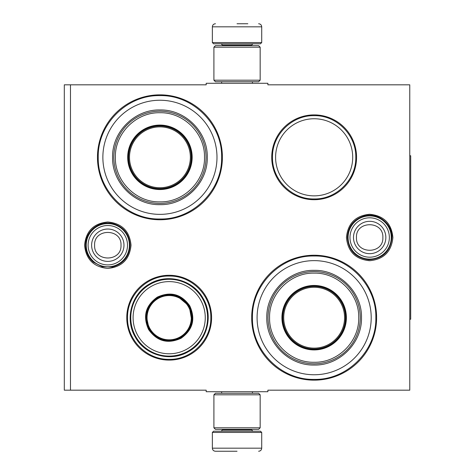<?xml version="1.0" encoding="UTF-8"?>
<svg xmlns="http://www.w3.org/2000/svg" width="475" height="475" viewBox="0 0 475 475"><rect width="100%" height="100%" fill="white"/><g stroke="black" fill="none" stroke-linecap="round" stroke-linejoin="round"><path stroke-width="0.71" d="M237.037 391.721L240.107 391.721M369.669 214.273C383.776 215.65 391.519 223.393 392.89 237.5C391.519 251.607 383.776 259.35 369.669 260.728C355.561 259.35 347.819 251.607 346.441 237.5C347.819 223.393 355.561 215.65 369.669 214.273M107.801 221.985C121.909 223.363 129.651 231.105 131.029 245.213C129.651 259.32 121.909 267.063 107.801 268.434C93.694 267.063 85.951 259.32 84.574 245.213C85.951 231.105 93.694 223.363 107.801 221.985M70.478 84.823L206.192 84.823L206.192 83.279L267.882 83.279L267.882 84.823L409.765 84.823L409.765 390.177L267.882 390.177L267.882 391.721L206.192 391.721L206.192 390.177L64.309 390.177L64.309 84.823L70.478 84.823L70.478 390.177M169.183 360.103A42.412 42.412 0 0 1 126.772 317.692A42.412 42.412 0 0 1 169.183 275.286A42.412 42.412 0 0 1 211.589 317.692A42.412 42.412 0 0 1 169.183 360.103M314.147 199.714A42.412 42.412 0 0 1 271.736 157.308A42.412 42.412 0 0 1 314.147 114.897A42.412 42.412 0 0 1 356.559 157.308A42.412 42.412 0 0 1 314.147 199.714M159.927 219.765A62.457 62.457 0 0 1 97.47 157.308A62.457 62.457 0 0 1 159.927 94.846A62.457 62.457 0 0 1 222.389 157.308A62.457 62.457 0 0 1 159.927 219.765M314.147 380.154A62.457 62.457 0 0 1 251.691 317.692A62.457 62.457 0 0 1 314.147 255.235A62.457 62.457 0 0 1 376.61 317.692A62.457 62.457 0 0 1 314.147 380.154M239.703 83.279L237.037 83.279M314.147 118.75A38.558 38.558 0 0 0 275.595 157.308A38.558 38.558 0 0 0 314.147 195.86A38.558 38.558 0 0 0 352.705 157.308A38.558 38.558 0 0 0 314.147 118.75M314.147 379.383C281.182 380.232 251.607 350.657 252.457 317.692C251.607 284.733 281.182 255.158 314.147 256.007C347.112 255.158 376.687 284.733 375.838 317.692C376.687 350.657 347.112 380.232 314.147 379.383M314.147 198.942C291.899 199.518 271.938 179.556 272.507 157.308C271.938 135.054 291.899 115.093 314.147 115.668C336.401 115.093 356.357 135.054 355.787 157.308C356.357 179.556 336.401 199.518 314.147 198.942M169.183 359.332C146.929 359.907 126.968 339.946 127.543 317.692C126.968 295.444 146.929 275.482 169.183 276.058C191.431 275.482 211.393 295.444 210.817 317.692C211.393 339.946 191.431 359.907 169.183 359.332M159.927 218.993C126.962 219.842 97.387 190.267 98.236 157.308C97.387 124.343 126.962 94.768 159.927 95.617C192.892 94.768 222.466 124.343 221.617 157.308C222.466 190.267 192.892 219.842 159.927 218.993M212.361 432.434L213.596 431.199L260.478 431.199L261.713 432.434L212.361 432.434L212.361 448.168C212.545 450.039 213.572 451.066 215.448 451.25M237.037 451.25L215.448 451.25L237.037 451.25M261.713 42.566L212.361 42.566L213.596 43.801L260.478 43.801L261.713 42.566L261.713 26.832C261.529 24.961 260.502 23.934 258.626 23.75M237.037 23.75L247.831 23.75M260.169 47.191L213.904 47.191L215.448 45.647L258.626 45.647L260.169 47.191L260.169 80.192L258.626 81.736L215.448 81.736L213.904 80.192L260.169 80.192M213.904 427.809L260.169 427.809L258.626 429.353L215.448 429.353L213.904 427.809L213.904 394.808L260.169 394.808L258.626 393.264L215.448 393.264L213.904 394.808M86.207 245.213A21.589 21.589 0 0 1 107.801 223.618A21.589 21.589 0 0 1 129.39 245.213A21.589 21.589 0 0 1 107.801 266.802A21.589 21.589 0 0 1 86.207 245.213M88.101 245.213A19.695 19.695 0 0 1 107.801 225.512A19.695 19.695 0 0 1 127.496 245.213A19.695 19.695 0 0 1 107.801 264.908A19.695 19.695 0 0 1 88.101 245.213M348.074 237.5A21.589 21.589 0 0 1 369.669 215.911A21.589 21.589 0 0 1 391.258 237.5A21.589 21.589 0 0 1 369.669 259.089A21.589 21.589 0 0 1 348.074 237.5M349.968 237.5A19.695 19.695 0 0 1 369.669 217.805A19.695 19.695 0 0 1 389.363 237.5A19.695 19.695 0 0 1 369.669 257.195A19.695 19.695 0 0 1 349.968 237.5M159.927 100.243A57.059 57.059 0 0 0 102.867 157.308A57.059 57.059 0 0 0 159.927 214.368A57.059 57.059 0 0 0 216.986 157.308A57.059 57.059 0 0 0 159.927 100.243M159.927 188.919A31.617 31.617 0 0 0 191.544 157.308A31.617 31.617 0 0 0 159.927 125.691A31.617 31.617 0 0 0 128.309 157.308A31.617 31.617 0 0 0 159.927 188.919M159.927 125.073A32.235 32.235 0 0 0 127.692 157.308A32.235 32.235 0 0 0 159.927 189.537A32.235 32.235 0 0 0 192.161 157.308A32.235 32.235 0 0 0 159.927 125.073M159.927 112.735C136.07 112.112 114.647 133.588 115.36 157.474C114.837 181.242 136.194 202.487 159.927 201.875C183.783 202.498 205.206 181.023 204.499 157.136C205.016 133.368 183.659 112.124 159.927 112.735M159.927 203.419A46.111 46.111 0 0 0 206.037 157.308A46.111 46.111 0 0 0 159.927 111.192A46.111 46.111 0 0 0 113.816 157.308A46.111 46.111 0 0 0 159.927 203.419M159.927 109.957C185.226 109.309 207.925 132.008 207.272 157.302C207.925 182.602 185.226 205.301 159.927 204.654C134.627 205.301 111.928 182.602 112.581 157.308C111.928 132.008 134.627 109.309 159.927 109.957M159.927 126.873A30.43 30.43 0 0 1 190.356 157.308A30.43 30.43 0 0 1 159.927 187.738A30.43 30.43 0 0 1 129.497 157.308A30.43 30.43 0 0 1 159.927 126.873M159.927 126A31.308 31.308 0 0 1 191.235 157.308A31.308 31.308 0 0 1 159.927 188.611A31.308 31.308 0 0 1 128.618 157.308A31.308 31.308 0 0 1 159.927 126M189.751 305.817C195.742 319.016 192.844 329.834 181.052 338.265C167.859 344.256 157.047 341.359 148.61 329.567C142.619 316.374 145.516 305.556 157.308 297.124C170.501 291.133 181.313 294.031 189.751 305.817M191.959 321.735L189.216 306.126C195.053 318.98 192.227 329.513 180.749 337.731C167.895 343.567 157.362 340.741 149.144 329.264C143.308 316.409 146.134 305.876 157.611 297.659C170.466 291.822 180.999 294.648 189.216 306.126L177.074 295.949M202.439 298.496A38.404 38.404 0 0 0 149.981 284.436A38.404 38.404 0 0 0 135.921 336.894A38.404 38.404 0 0 0 188.379 350.954A38.404 38.404 0 0 0 202.439 298.496M200.432 299.654A36.088 36.088 0 0 0 151.139 286.443A36.088 36.088 0 0 0 137.928 335.736A36.088 36.088 0 0 0 187.221 348.947A36.088 36.088 0 0 0 200.432 299.654M146.175 315.275L149.144 329.264M135.375 337.208C124.486 319.414 131.332 293.859 149.667 283.89C167.461 273 193.016 279.846 202.985 298.181C213.875 315.976 207.029 341.531 188.694 351.5C170.899 362.389 145.344 355.543 135.375 337.208M188.343 306.63A22.129 22.129 0 0 1 180.245 336.858A22.129 22.129 0 0 1 150.017 328.759A22.129 22.129 0 0 1 158.116 298.532A22.129 22.129 0 0 1 188.343 306.63M188.878 306.322A22.747 22.747 0 0 1 180.553 337.392A22.747 22.747 0 0 1 149.482 329.068A22.747 22.747 0 0 1 157.807 297.997A22.747 22.747 0 0 1 188.878 306.322M314.147 260.632A57.059 57.059 0 0 0 257.088 317.692A57.059 57.059 0 0 0 314.147 374.757A57.059 57.059 0 0 0 371.207 317.692A57.059 57.059 0 0 0 314.147 260.632M314.147 349.309A31.617 31.617 0 0 0 345.764 317.692A31.617 31.617 0 0 0 314.147 286.081A31.617 31.617 0 0 0 282.53 317.692A31.617 31.617 0 0 0 314.147 349.309M314.147 285.463A32.235 32.235 0 0 0 281.918 317.692A32.235 32.235 0 0 0 314.147 349.927A32.235 32.235 0 0 0 346.382 317.692A32.235 32.235 0 0 0 314.147 285.463M314.147 273.125C290.29 272.502 268.868 293.978 269.58 317.864C269.058 341.632 290.415 362.876 314.147 362.265C338.004 362.888 359.427 341.412 358.72 317.526C359.237 293.758 337.879 272.513 314.147 273.125M314.147 363.808A46.111 46.111 0 0 0 360.258 317.692A46.111 46.111 0 0 0 314.147 271.581A46.111 46.111 0 0 0 268.037 317.692A46.111 46.111 0 0 0 314.147 363.808M314.147 270.346C339.447 269.699 362.146 292.398 361.493 317.692C362.146 342.992 339.447 365.691 314.147 365.043C288.848 365.691 266.148 342.992 266.802 317.698C266.148 292.398 288.848 269.699 314.147 270.346M314.147 287.262A30.43 30.43 0 0 1 344.577 317.692A30.43 30.43 0 0 1 314.147 348.128A30.43 30.43 0 0 1 283.717 317.692A30.43 30.43 0 0 1 314.147 287.262M314.147 286.389A31.308 31.308 0 0 1 345.456 317.692A31.308 31.308 0 0 1 314.147 349A31.308 31.308 0 0 1 282.839 317.692A31.308 31.308 0 0 1 314.147 286.389M409.765 155.764L410.691 155.764L410.691 319.236L409.765 319.236M222.389 429.353L222.389 429.97L251.691 429.97L252.92 431.199M261.713 432.434L261.713 448.168L212.361 448.168M251.691 45.647L251.691 45.03L222.389 45.03L221.154 43.801M212.361 42.566L212.361 26.832L261.713 26.832M123.975 245.213A16.18 16.18 180 0 0 107.801 229.033A16.18 16.18 180 0 0 91.622 245.213A16.18 16.18 0 0 0 107.801 261.387A16.18 16.18 0 0 0 123.975 245.213M121 245.213C121.826 228.19 93.777 228.19 94.602 245.213C93.777 262.236 121.826 262.236 121 245.213M385.843 237.5A16.18 16.18 180 0 0 369.669 221.32A16.18 16.18 180 0 0 353.489 237.5A16.18 16.18 0 0 0 369.669 253.68A16.18 16.18 0 0 0 385.843 237.5M382.868 237.5C383.693 220.477 355.644 220.477 356.47 237.5C355.644 254.523 383.693 254.523 382.868 237.5M221.647 391.721L221.647 393.264M252.427 391.721L252.427 393.264M251.691 429.353L251.691 429.97M222.389 429.97L221.154 431.199M261.713 448.168C261.529 450.039 260.502 451.066 258.626 451.25M221.647 83.279L221.647 81.736M252.427 83.279L252.427 81.736M222.389 45.647L222.389 45.03M251.691 45.03L252.92 43.801M212.361 26.832C212.545 24.961 213.572 23.934 215.448 23.75M213.904 47.191L213.904 80.192M260.169 427.809L260.169 394.808M391.923 237.5C390.497 251.34 382.85 258.756 368.968 259.742C355.822 258.109 348.638 250.693 347.415 237.5C348.157 226.207 353.958 218.969 364.812 215.781C378.106 212.325 392.392 223.773 391.923 237.5M130.055 245.213C129.277 256.654 123.363 263.922 112.314 267.003L102.268 266.766L93.349 262.135C88.279 257.628 85.678 251.987 85.548 245.213C85.678 238.432 88.279 232.792 93.349 228.291C98.919 223.743 105.242 222.122 112.314 223.422C123.363 226.504 129.277 233.765 130.055 245.213"/></g></svg>
